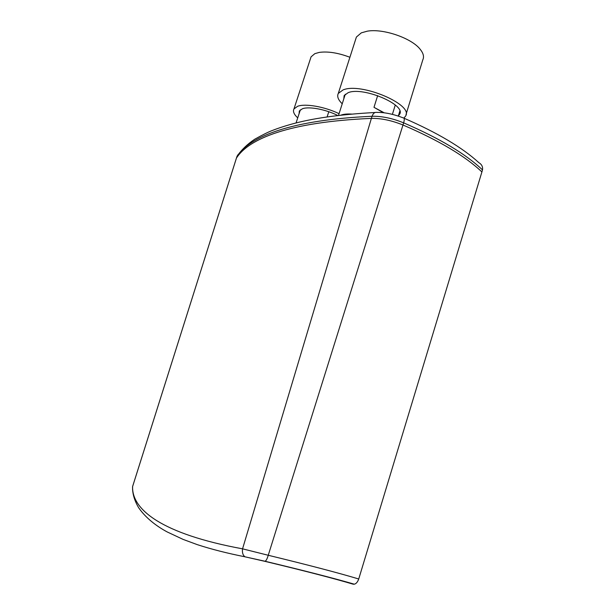 <?xml version="1.0" encoding="UTF-8"?>
<svg xmlns="http://www.w3.org/2000/svg" width="615" height="615" viewBox="0 0 615 615"><rect width="100%" height="100%" fill="white"/><g stroke="black" fill="none" stroke-linecap="round" stroke-linejoin="round"><path stroke-width="0.92" d="M351.803 114.098C347.06 113.79 343.385 114.159 340.787 115.205M383.46 112.737L373.989 107.325L377.664 95.617M327.103 116.958L328.787 111.722M358.73 578.992C338.711 572.972 308.553 565.07 268.248 555.268L242.556 548.834C242.049 552.485 242.84 555.137 244.939 556.79L264.765 561.311C304.663 570.874 334.145 578.5 353.21 584.204L354.317 584.188C356.154 583.758 357.63 582.028 358.73 578.992L481.906 171.954C465.363 156.179 439.056 140.528 402.986 124.999C391.601 120.402 381.069 118.203 371.391 118.388L242.556 548.834C161.453 533.905 131.718 509.481 132.602 486.55L132.579 489.94M481.906 171.954L482.491 169.917C465.978 154.088 439.694 138.398 403.648 122.854C392.27 118.257 381.738 116.058 372.06 116.266L371.391 118.388C289.258 121.947 249.037 138.521 236.444 158.047L132.763 485.988M264.765 561.311L265.08 561.257C266.21 560.649 267.271 558.658 268.248 555.268L403.648 122.854C404.562 119.602 404.47 117.965 403.386 117.949C393.539 114.121 384.713 112.268 376.903 112.414C374.766 112.038 373.151 113.321 372.06 116.266C289.903 120.002 249.629 136.738 236.998 156.402L236.152 158.939M244.939 556.79C227.212 553.269 211.329 549.218 197.3 544.644L183.124 539.409L167.242 531.967C156.387 526.133 145.793 518.007 138.667 507.759C134.393 500.518 132.356 493.484 132.563 486.665L236.706 157.248M404.024 118.218C437.373 132.709 462.311 147.515 478.839 162.66C481.76 164.374 482.975 166.788 482.491 169.917M395.284 105.019L392.393 114.352M373.989 107.325L384.275 112.829M297.729 117.88C293.97 114.382 292.709 111.407 293.955 108.955L297.568 106.31C305.163 103.289 324.705 106.687 339.057 113.683M310.537 58.463L311.067 56.849L314.834 53.659L319.277 52.398C327.933 51.214 338.142 52.836 349.904 57.272M299.098 113.683L299.328 110.984L302.38 108.778C308.945 106.211 326.019 109.416 337.85 115.543M342.224 103.781C338.142 99.822 336.836 96.371 338.296 93.434L343.016 89.951C360.89 82.079 414.21 104.804 405.493 116.204L403.901 118.08M355.739 39.099L356.4 37.038L361.312 32.849L367.293 31.181C383.037 28.282 411.719 38.145 420.222 49.338C423.389 53.297 424.258 56.78 422.828 59.786L406.023 114.482M343.808 98.831L344.139 95.594L348.121 92.688C362.973 86.308 406.646 104.942 399.535 114.359L398.389 115.758M375.158 112.499C342.632 114.252 316.095 117.78 295.538 123.092C286.828 125.36 279.002 127.859 272.068 130.588C268.463 131.933 262.72 134.785 254.856 139.144C247.453 144.071 241.526 149.76 237.067 156.21L238.02 154.649M345.284 94.226L338.488 115.466M300.366 109.824L296.061 122.962M399.819 111.146L398.305 116.051M354.317 584.188C334.545 578.431 304.794 570.789 265.08 561.257L244.97 556.813M293.955 108.955L311.067 56.849M338.296 93.434L356.4 37.038M399.535 114.359L399.973 112.937"/></g></svg>
